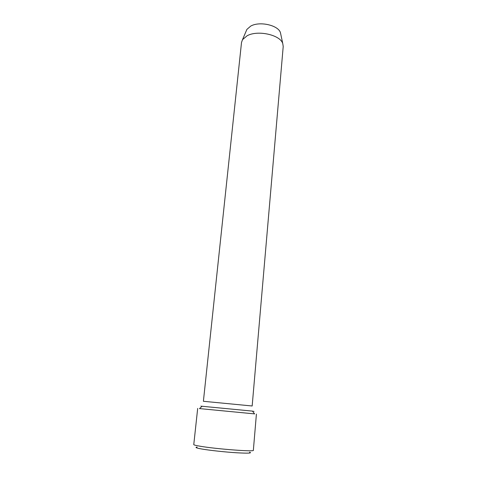 <?xml version="1.0" encoding="UTF-8"?>
<svg xmlns="http://www.w3.org/2000/svg" width="477" height="477" viewBox="0 0 477 477"><rect width="100%" height="100%" fill="white"/><g stroke="black" fill="none" stroke-linecap="round" stroke-linejoin="round"><path stroke-width="0.72" d="M202.057 406.297C199.857 406.076 199.869 406.064 202.087 406.267L252.494 411.12C254.718 411.347 254.724 411.359 252.524 411.156M280.834 34.511L280.434 32.645C278.216 25.186 259.518 20.988 250.717 26.098L246.883 29.413L246.138 31.172M247.074 35.793L242.519 39.663L241.517 42.453L203.393 401.288L252.166 405.987L283.213 46.466L282.76 43.538C280.178 34.821 257.598 29.812 247.074 35.793M199.523 408.586L254.569 413.887M256.411 414.084L253.353 450.324C254.968 451.94 216.51 449.054 200.435 446.281C195.999 445.542 193.775 444.975 193.769 444.588L197.681 408.425M249.566 452.136C252.53 453.216 248.129 453.418 236.365 452.756C225.15 452.047 210.077 450.419 202.135 449.072C196.285 448.046 194.616 447.384 197.138 447.086M246.883 29.413L242.519 39.663M280.434 32.645L282.76 43.538M202.087 406.267L199.481 408.622M252.494 411.12L254.605 413.929"/></g></svg>
